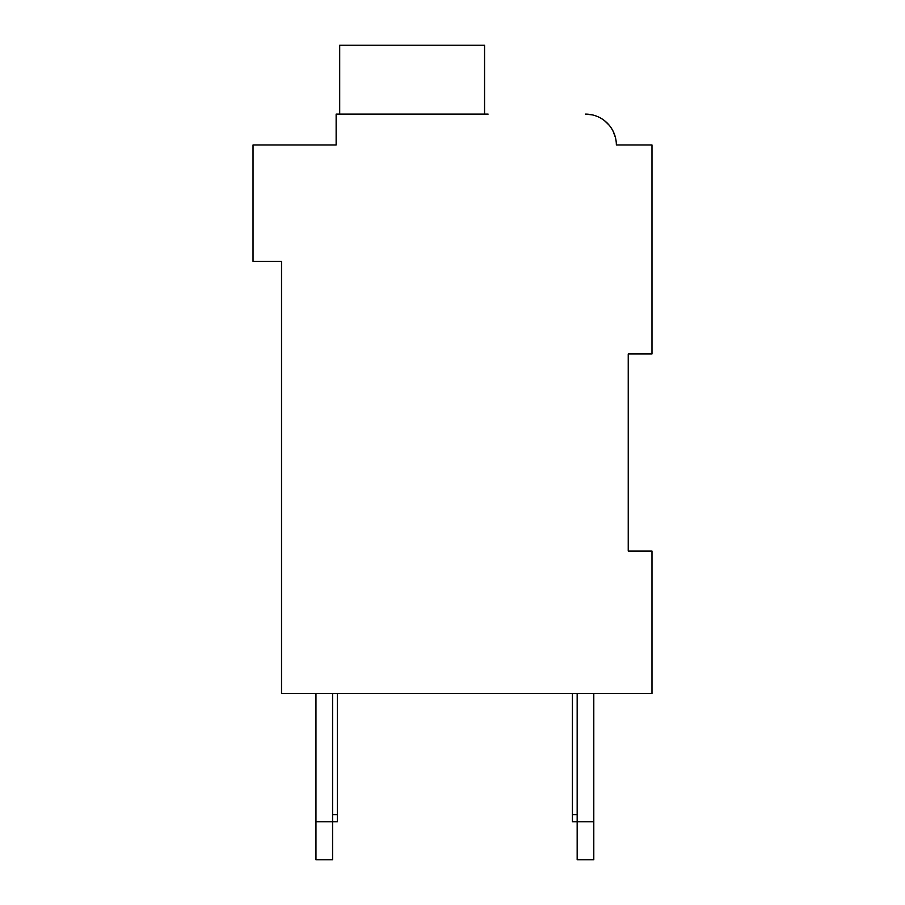 <?xml version="1.0" encoding="UTF-8"?>
<svg xmlns="http://www.w3.org/2000/svg" width="905" height="905" viewBox="0 0 905 905"><rect width="100%" height="100%" fill="white"/><g stroke="black" fill="none" stroke-linecap="round" stroke-linejoin="round"><path stroke-width="1.36" d="M276.772 144.981L336.14 144.981L253.027 144.981L253.027 261.341L281.523 261.341L281.523 693.524L651.973 693.524L651.973 551.043L628.228 551.043L628.228 353.957L628.228 551.043L628.228 353.957L628.228 551.043L628.228 353.957L628.228 551.043L628.228 353.957L628.228 551.043L628.228 353.957L651.973 353.957L651.973 144.981L616.35 144.981A30.872 30.872 0 0 0 585.478 114.109L592.424 114.901M598.861 117.164L599.438 117.446M604.529 120.693L609.269 125.309M609.891 126.089L612.052 129.279M612.957 130.908L615.423 137.492M623.477 144.981L616.35 144.981M488.123 114.109L336.14 114.109L336.14 144.981L336.14 128.363M484.56 114.109L484.56 45.25L339.703 45.25L339.703 114.109M332.576 693.524L332.576 859.75L315.958 859.75L315.958 693.524M337.327 693.524L337.327 821.751L315.958 821.751M593.793 693.524L593.793 859.75L577.164 859.75L577.164 693.524M593.793 821.751L572.424 821.751L572.424 693.524M572.424 814.636L577.164 814.636M337.327 814.636L332.576 814.636"/></g></svg>
